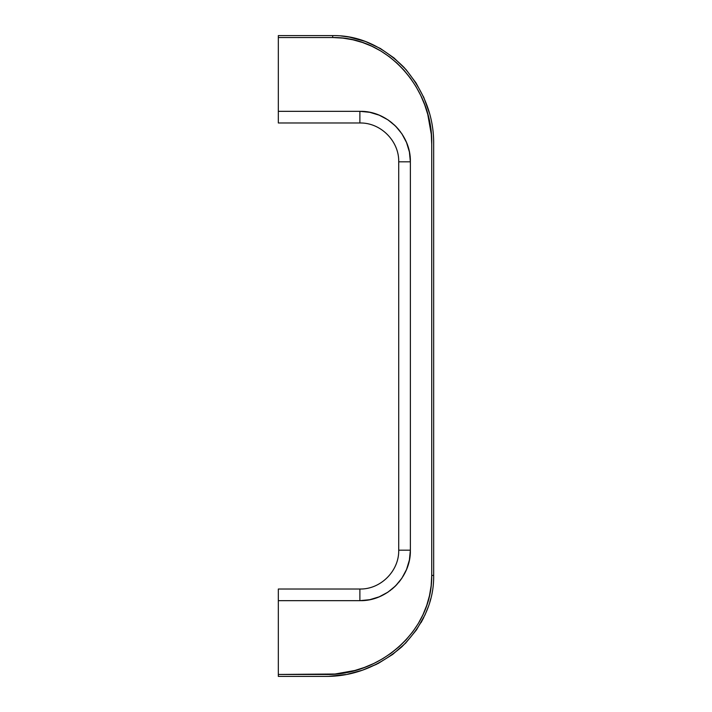 <?xml version="1.0" encoding="UTF-8"?>
<svg xmlns="http://www.w3.org/2000/svg" width="712" height="712" viewBox="0 0 712 712"><rect width="100%" height="100%" fill="white"/><g stroke="black" fill="none" stroke-linecap="round" stroke-linejoin="round"><path stroke-width="1.07" d="M278.33 37.54L278.33 111.33L278.33 37.54L278.33 111.33L359.88 111.33L359.88 122.98L278.33 122.98L278.33 111.33L359.88 111.33L359.88 122.98L278.33 122.98L278.33 111.33L278.33 122.98L359.88 122.98C380.644 122.5 399.201 141.056 398.72 161.82L410.37 161.82L410.37 550.18L409.4 560.033L406.525 569.502L401.862 578.233L395.587 585.878L387.933 592.162L379.202 596.825L369.733 599.7L359.88 600.67L278.33 600.67L278.33 589.02L359.88 589.02L359.88 600.67L278.33 600.67L278.33 589.02L278.33 674.46L278.33 600.67L278.33 674.46L335.049 674.015L354.843 670.49L364.508 667.402L373.818 663.468L382.673 658.733L391.075 653.18L398.978 646.79L406.16 639.723L412.586 632.007L418.229 623.632L422.99 614.661L426.746 605.325L429.487 595.633L431.169 585.602L431.73 575.429L431.73 144.34L431.285 134.221L429.959 124.253L427.77 114.427L424.681 104.762L420.748 95.453L416.004 86.597L410.45 78.195L404.069 70.301L396.993 63.11L389.277 56.693L380.902 51.05L371.931 46.28L362.595 42.524L352.912 39.792L342.873 38.11L332.7 37.54L278.33 37.54L278.33 35.6L332.7 35.6C358.465 35.226 382.273 45.844 404.096 67.453C424.165 90.958 434.017 116.59 433.67 144.34L433.67 575.429C434.044 601.195 423.426 624.994 401.826 646.825C378.312 666.886 352.68 676.747 324.93 676.4L278.33 676.4L278.33 674.46L324.93 674.46C379.015 676 432.531 631.615 431.73 575.429L431.73 144.34C433.279 90.264 388.885 36.748 332.7 37.54L278.33 37.54L278.33 35.6L332.7 35.6C358.465 35.226 382.273 45.844 404.096 67.453C424.165 90.958 434.017 116.59 433.67 144.34L433.67 575.429C434.044 601.195 423.426 624.994 401.826 646.825C378.312 666.886 352.68 676.747 324.93 676.4L278.33 676.4L278.33 674.46L324.93 674.46C379.015 676 432.531 631.615 431.73 575.429L431.73 144.34C433.279 90.264 388.885 36.748 332.7 37.54L278.33 37.54L278.33 35.6L332.7 35.6L332.7 37.54M278.33 111.33L359.88 111.33L369.733 112.3L379.202 115.175L387.933 119.839L395.587 126.122L401.862 133.767L406.525 142.498L409.4 151.968L410.37 161.82L410.37 550.18C411.064 577.165 386.865 601.355 359.88 600.67L359.88 589.02L278.33 589.02L359.88 589.02C380.644 589.5 399.201 570.944 398.72 550.18L410.37 550.18L398.72 550.18L398.72 161.82C399.201 141.056 380.644 122.5 359.88 122.98C380.644 122.5 399.201 141.056 398.72 161.82L398.72 550.18C399.201 570.944 380.644 589.5 359.88 589.02C380.644 589.5 399.201 570.944 398.72 550.18L398.72 161.82L410.37 161.82L410.37 550.332M431.285 134.221L427.77 114.427M373.747 113.27L374.521 113.502M379.816 115.433L383.697 117.302M387.942 119.847L391.903 122.784M396.05 126.594L398.916 129.798M401.862 133.767L404.398 138.003M406.81 143.201L408.198 147.17M409.4 151.968L410.37 161.82C411.064 134.835 386.865 110.645 359.88 111.33C386.865 110.645 411.064 134.835 410.37 161.82L398.72 161.82M409.4 560.033L408.198 564.821M406.267 570.116L404.407 573.988M401.862 578.233L398.916 582.202M395.107 586.35L391.903 589.216M387.933 592.162L383.697 594.698M378.499 597.11L374.53 598.498M332.7 35.6C358.465 35.226 382.273 45.844 404.096 67.453C424.165 90.958 434.017 116.59 433.67 144.34L433.67 575.429L431.73 575.429M382.024 116.448L385.895 118.548L382.024 116.448M389.971 121.28L394.92 125.463L389.971 121.28M395.587 126.122L400.438 131.747L395.587 126.122M403.232 135.947L406.16 141.626L403.232 135.947M406.525 142.498L409.347 151.701L406.525 142.498M398.72 550.18L410.37 550.18L409.836 557.514L410.37 550.18C411.064 577.165 386.865 601.355 359.88 600.67L278.33 600.67M408.884 562.329L406.863 568.666L408.884 562.329M405.253 572.323L403.152 576.195L405.253 572.323M400.42 580.271L396.237 585.219L400.42 580.271M395.587 585.878L389.953 590.737L395.587 585.878M385.753 593.532L380.075 596.451L385.753 593.532M379.193 596.825L373.747 598.73L379.193 596.825M341.075 35.974L349.352 37.086M365.256 41.412L349.272 37.077L341.048 35.974M380.457 48.532L394.172 58.072M406.045 69.607L416.048 82.957L406.027 69.589L394.092 58.01L380.404 48.496L365.345 41.438M423.471 96.707L423.667 97.152M429.461 113.27L423.863 97.597L416.031 82.939M429.799 602.138L430.733 598.73M423.756 617.553L421.077 622.599M405.635 643.096L392.677 654.408M376.63 664.26L362.417 670.214M347.776 674.148L362.452 670.197L378.241 663.433L392.757 654.355L405.689 643.043L416.556 629.8L425.028 614.883L428.232 606.962M328.81 676.338L345.872 674.513M433.67 575.429C434.044 601.195 423.426 624.994 401.826 646.825C378.312 666.886 352.68 676.747 324.93 676.4L278.33 676.4L278.33 674.46M359.88 122.98L359.88 111.33M359.88 589.02L359.88 600.67"/></g></svg>
